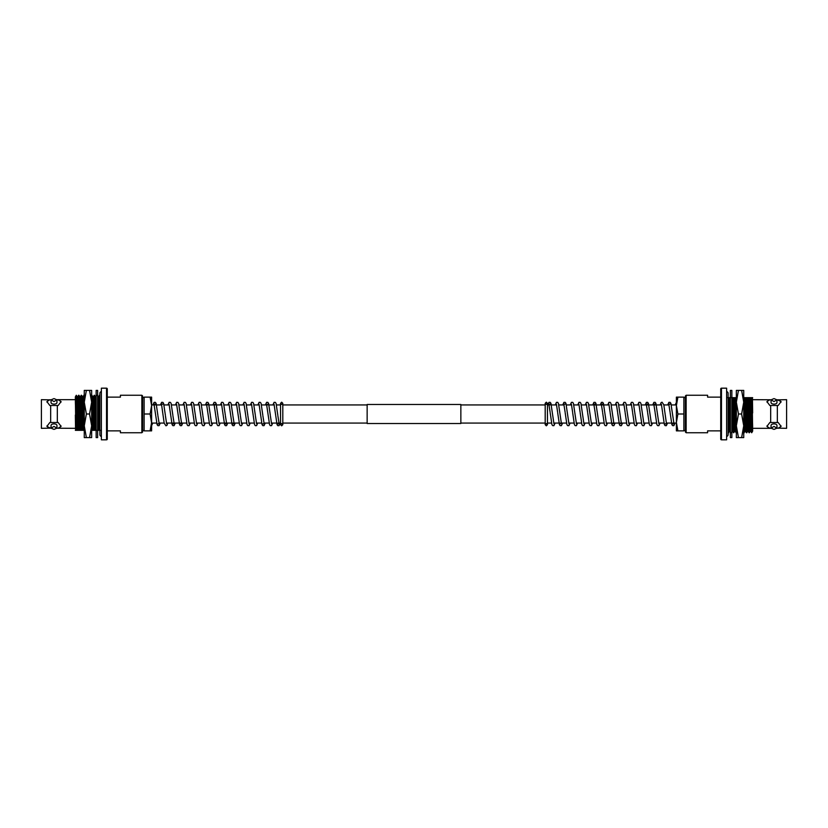 <?xml version="1.0" encoding="UTF-8"?>
<svg xmlns="http://www.w3.org/2000/svg" width="828" height="828" viewBox="0 0 828 828"><rect width="100%" height="100%" fill="white"/><g stroke="black" fill="none" stroke-linecap="round" stroke-linejoin="round"><path stroke-width="1.24" d="M671.311 404.933L676.393 404.933L676.393 430.87L677.904 430.87L676.393 422.435L677.904 414L676.393 405.565L676.393 397.129L683.887 397.129L683.887 414L677.904 414M669.045 404.933L663.828 404.933M661.551 404.933L641.338 404.933M639.061 404.933L633.844 404.933M631.557 404.933L626.351 404.933M624.064 404.933L618.837 404.933M616.56 404.933L611.333 404.933M609.066 404.933L588.863 404.933M586.576 404.933L581.37 404.933M579.082 404.933L573.866 404.933M571.579 404.933L566.352 404.933M564.085 404.933L558.879 404.933M556.592 404.933L551.376 404.933M549.109 404.933L547.443 404.933M545.197 404.933L460.854 404.933M367.146 404.933L282.803 404.933M280.557 404.933L276.48 404.933M274.203 404.933L268.986 404.933M266.699 404.933L261.493 404.933M259.205 404.933L253.989 404.933M251.712 404.933L246.496 404.933M244.208 404.933L239.002 404.933M236.715 404.933L231.498 404.933M229.221 404.933L224.005 404.933M221.718 404.933L216.512 404.933M214.224 404.933L209.008 404.933M206.731 404.933L201.514 404.933M199.227 404.933L194.021 404.933M191.734 404.933L186.517 404.933M184.24 404.933L179.024 404.933M176.737 404.933L171.531 404.933M169.243 404.933L164.016 404.933M161.75 404.933L156.533 404.933M154.246 404.933L151.607 404.933L151.607 405.565L151.607 397.129L150.096 397.129L151.607 405.565L150.096 414L151.607 423.067L156.668 423.067M676.393 423.067L673.754 423.067M671.467 423.067L666.25 423.067M663.984 423.067L658.757 423.067M656.469 423.067L651.263 423.067M648.976 423.067L643.76 423.067M641.483 423.067L636.266 423.067M633.979 423.067L628.773 423.067M626.485 423.067L621.269 423.067M618.992 423.067L613.776 423.067M611.488 423.067L606.282 423.067M603.995 423.067L598.779 423.067M596.502 423.067L591.285 423.067M588.998 423.067L583.792 423.067M581.504 423.067L576.288 423.067M574.011 423.067L568.795 423.067M566.507 423.067L561.301 423.067M559.014 423.067L553.797 423.067M551.52 423.067L547.443 423.067M545.197 423.067L460.854 423.067M367.146 423.067L282.803 423.067M280.557 423.067L278.891 423.067M276.624 423.067L271.408 423.067M269.121 423.067L263.915 423.067M261.648 423.067L256.421 423.067M254.134 423.067L248.917 423.067M246.63 423.067L241.424 423.067M239.137 423.067L218.934 423.067M216.667 423.067L211.44 423.067M209.163 423.067L203.936 423.067M201.649 423.067L196.443 423.067M194.156 423.067L188.939 423.067M186.662 423.067L166.449 423.067M164.172 423.067L158.955 423.067M51.046 399.872L41.4 399.676L41.4 428.324L51.046 428.128M56.946 428.128L58.146 428.231L61.075 426.399L58.146 422.497L50.663 422.497L50.663 405.503L58.146 405.503L61.075 401.601L58.146 399.769L56.946 399.872M53.996 401.559L51.046 399.841L53.996 398.599L56.946 399.841L53.996 401.559M51.046 399.841L51.046 402.636A2.95 1.48 0 0 0 53.996 404.116A2.95 1.48 0 0 0 56.946 402.636L56.946 399.841M53.996 429.401L51.046 428.159L53.996 426.441L56.946 428.159L53.996 429.401M56.946 428.159L56.946 425.364A2.95 1.48 180 0 0 53.996 423.884A2.95 1.48 180 0 0 51.046 425.364L51.046 428.159M142.613 431.988L141.857 432.744L120.402 432.744L120.402 430.87L107.278 430.87L107.278 439.078A0.745 0.745 0 0 1 106.533 439.823L101.378 439.823L101.378 388.177L106.533 388.177A0.745 0.745 0 0 1 107.278 388.922L107.278 397.129L120.402 397.129L120.402 395.256L141.857 395.256L142.613 396.012L142.613 431.988M56.946 399.758A14.997 14.997 0 0 0 57.329 399.676L75.348 399.676M75.348 428.324L57.329 428.231M75.845 430.343L75.348 396.902L76.29 395.256L77.408 430.343L75.576 430.343L75.348 415.035L75.576 430.343M76.29 395.256L77.076 430.343M76.331 395.266L77.283 396.912L78.929 395.266L80.005 430.343L77.408 430.343M78.588 395.256L79.674 430.343M78.929 395.266L79.881 396.912L81.527 395.266L82.603 430.343L80.005 430.343M81.185 395.256L82.272 430.343M81.527 395.266L82.821 396.912L84.114 395.256L84.27 396.684M83.783 395.256L84.27 406.91M91.39 395.256L91.918 395.266L92.995 430.343L91.432 430.343M91.577 395.256L92.664 430.343M91.918 395.266L92.871 396.912L94.516 395.266L95.593 430.343L92.995 430.343M94.175 395.256L95.261 430.343M97.632 408.483L98.19 430.343L97 430.343M97.632 422.849L97.859 430.343M97.114 395.266L98.066 396.912L99.702 395.256L99.877 396.964M99.37 395.256L99.877 407.573M75.348 430.343L76.093 430.343M77.283 396.912L78.443 430.343M79.881 396.912L81.04 430.343M82.479 396.912L83.638 430.343L82.603 430.343M92.871 396.912L94.03 430.343M95.81 396.912L96.151 416.184M96.628 430.343L95.593 430.343M98.066 396.912L99.225 430.343L98.19 430.343M76.29 399.903L75.348 401.135L76.217 430.343M77.646 396.902L78.815 430.343M80.244 396.902L81.413 430.343M82.841 396.902L83.638 430.343M81.662 430.343L82.697 430.343M84.87 430.343L84.011 430.343M91.649 427.476L91.804 430.343M93.233 396.902L94.402 430.343M96.151 396.322L96.151 401.942M98.418 396.902L99.225 430.343M100.457 430.343L99.598 430.343M50.663 399.769L49.835 399.769A7.079 3.54 0 0 0 46.979 402.129M49.835 399.769L46.906 401.601L49.835 405.503L50.663 405.503M61.003 402.139A7.079 3.54 0 0 0 58.146 399.769M50.663 422.497L49.835 422.497L46.906 426.399L50.663 428.231M46.979 425.861A7.079 3.54 180 0 0 49.835 428.231M58.146 428.231A7.079 3.54 180 0 0 61.003 425.871M57.329 422.497L57.329 405.503M141.857 432.744L141.857 395.256M107.278 430.87L107.278 397.129M107.278 439.078L107.278 388.922M101.378 391.551A1.873 1.873 0 0 0 99.877 393.383L99.877 434.617A1.873 1.873 0 0 0 101.378 436.449M84.27 432.744L84.27 430.343M86.381 390.392L84.27 390.392L84.27 402.191L86.381 390.392L89.548 390.392L91.649 402.191L89.548 414L91.649 425.809L89.548 437.608L91.649 437.608L91.649 425.809L91.649 432.744M91.649 398.785L91.649 390.392L89.548 390.392M86.381 437.608L84.27 425.809L84.27 437.608L89.548 437.608M86.381 414L84.27 402.191L84.27 425.809L86.381 414L89.548 414M91.649 425.809L91.649 402.191M96.151 390.392L97.632 390.392L97.632 437.608L96.151 437.608L96.151 390.392M150.096 414L144.113 414L144.113 430.87L151.607 430.87L151.607 405.565M151.607 422.435L150.096 430.87M144.113 414L144.113 397.129L150.096 397.129M776.954 428.128L786.6 428.324L786.6 399.676L776.954 399.872M771.054 399.872L769.854 399.769L766.925 401.601L769.854 405.503L777.337 405.503L777.337 422.497L769.854 422.497L766.925 426.399L769.854 428.231L771.054 428.128M774.004 426.441L776.954 428.159L774.004 429.401L771.054 428.159L774.004 426.441M776.954 428.159L776.954 425.364A2.95 1.48 180 0 0 774.004 423.884A2.95 1.48 180 0 0 771.054 425.364L771.054 428.159M774.004 398.599L776.954 399.841L774.004 401.559L771.054 399.841L774.004 398.599M771.054 399.841L771.054 402.636A2.95 1.48 0 0 0 774.004 404.116A2.95 1.48 0 0 0 776.954 402.636L776.954 399.841M686.143 395.256L686.143 432.744L685.387 431.988L685.387 396.012L686.143 395.256L707.598 395.256L707.598 397.129L720.722 397.129M721.467 388.177L726.622 388.177L726.622 439.823L721.467 439.823A0.745 0.745 0 0 1 720.722 439.078L720.722 388.922A0.745 0.745 0 0 1 721.467 388.177L721.467 439.823M686.143 432.744L707.598 432.744L707.598 430.87L720.722 430.87M771.054 428.242A14.997 14.997 0 0 0 770.671 428.324L752.652 428.324M752.652 399.676L770.671 399.769M752.155 397.657L752.652 431.098L751.71 432.744L750.592 397.657L752.424 397.657L752.652 412.965L752.424 397.657M751.71 432.744L750.924 397.657M751.669 432.733L750.717 431.088L749.071 432.733L747.995 397.657L750.592 397.657M749.412 432.744L748.326 397.657M749.071 432.733L748.119 431.088L746.473 432.733L745.397 397.657L747.995 397.657M746.815 432.744L745.728 397.657M746.473 432.733L745.179 431.088L743.886 432.744L743.73 431.316M744.217 432.744L743.73 421.09M736.61 432.744L736.082 432.733L735.005 397.657L736.568 397.657M736.423 432.744L735.336 397.657M736.082 432.733L735.129 431.088L733.484 432.733L732.407 397.657L735.005 397.657M733.825 432.744L732.739 397.657M730.368 419.517L729.81 397.657L731 397.657M730.368 405.151L730.141 397.657M730.886 432.733L729.934 431.088L728.298 432.744L728.122 431.036M728.63 432.744L728.122 420.427M752.652 397.657L751.907 397.657M750.717 431.088L749.557 397.657M748.119 431.088L746.959 397.657M745.521 431.088L744.362 397.657L745.397 397.657M735.129 431.088L733.97 397.657M732.19 431.088L731.848 411.816M731.372 397.657L732.407 397.657M729.934 431.088L728.775 397.657L729.81 397.657M751.71 428.097L752.652 426.865L751.783 397.657M750.354 431.098L749.185 397.657M747.756 431.098L746.587 397.657M745.159 431.098L744.362 397.657M746.338 397.657L745.303 397.657M743.13 397.657L743.989 397.657M736.351 400.524L736.195 397.657M734.767 431.098L733.598 397.657M731.848 431.678L731.848 426.058M729.582 431.098L728.775 397.657M727.543 397.657L728.402 397.657M777.337 428.231L778.165 428.231A7.079 3.54 180 0 0 781.021 425.871M778.165 428.231L781.094 426.399L778.165 422.497L777.337 422.497M766.997 425.861A7.079 3.54 180 0 0 769.854 428.231M777.337 405.503L778.165 405.503L781.094 401.601L777.337 399.769M781.021 402.139A7.079 3.54 0 0 0 778.165 399.769M769.854 399.769A7.079 3.54 0 0 0 766.997 402.129M770.671 405.503L770.671 422.497M728.122 397.657L728.122 393.383A1.873 1.873 0 0 0 726.622 391.551M728.288 432.733L728.122 434.617A1.873 1.873 0 0 1 726.622 436.449M743.73 395.256L743.73 397.657M741.619 437.608L743.73 437.608L743.73 425.809L741.619 437.608L738.452 437.608L736.351 425.809L738.452 414L736.351 402.191L738.452 390.392L736.351 390.392L736.351 402.191L736.351 395.256M736.351 429.214L736.351 437.608L738.452 437.608M741.619 390.392L743.73 402.191L743.73 390.392L738.452 390.392M741.619 414L743.73 425.809L743.73 402.191L741.619 414L738.452 414M736.351 402.191L736.351 425.809M731.848 437.608L730.368 437.608L730.368 390.392L731.848 390.392L731.848 437.608M676.393 405.565L677.904 397.129M683.887 414L683.887 430.87L677.904 430.87M367.146 423.522L367.146 404.478L460.854 404.478L460.854 423.522L367.146 423.522M106.533 439.823L106.533 388.177M94.516 395.266L95.468 396.912M280.557 422.642L280.557 424.681L281.675 425.809L282.803 424.681L282.803 403.319L281.675 402.191L280.557 403.319L280.557 424.681L281.675 423.563L282.803 424.681L282.803 422.642M280.557 404.24L280.557 403.319L281.675 404.437L282.803 403.319L282.803 404.24M160.28 423.067L159.111 425.633L157.91 425.675L157.113 424.702L153.998 404.095L155.467 404.085L155.209 404.933M157.744 423.905L159.214 423.915L157.951 416.008M157.869 415.252L156.119 403.35L155.364 402.367L154.153 402.325L152.921 404.933M167.773 423.067L166.956 425.344L165.952 425.809L164.192 423.211L161.501 404.095L162.961 404.085M166.614 423.801L165.455 416.008M165.372 415.252L163.613 403.35L162.857 402.367L161.657 402.325L160.415 404.933M175.277 423.067L174.108 425.633L172.897 425.675L172.11 424.702L169.088 404.199M172.99 423.067L172.742 423.905L174.211 423.915L172.948 416.008M172.866 415.252L171.106 403.35L170.361 402.367L169.15 402.325L167.918 404.933M182.771 423.067L181.601 425.633L180.4 425.675L179.604 424.702L176.592 404.199M180.483 423.067L180.235 423.905L181.705 423.915L180.442 416.008M180.359 415.252L178.61 403.35L177.854 402.367L176.643 402.325L175.412 404.933M190.264 423.067L189.105 425.633L187.894 425.675L187.107 424.702L184.085 404.199M189.105 423.801L187.946 416.008M187.863 415.252L186.103 403.35L185.348 402.367L184.147 402.325L182.905 404.933M197.768 423.067L196.598 425.633L195.387 425.675L194.601 424.702L191.578 404.199M196.598 423.801L195.439 416.008M195.356 415.252L193.597 403.35L192.852 402.367L191.641 402.325L190.409 404.933M205.261 423.067L204.092 425.633L202.891 425.675L202.094 424.702L199.082 404.199M204.092 423.801L202.932 416.008M202.85 415.252L201.1 403.35L200.345 402.367L199.134 402.325L197.902 404.933M212.765 423.067L211.595 425.633L210.384 425.675L209.598 424.702L206.576 404.199M207.942 404.085L207.683 404.933M211.595 423.801L210.436 416.008M210.353 415.252L208.594 403.35L207.849 402.367L206.638 402.325L205.396 404.933M220.258 423.067L219.089 425.633L217.878 425.675L217.091 424.702L214.069 404.199M215.446 404.085L215.187 404.933M219.089 423.801L217.93 416.008M217.847 415.252L216.087 403.35L215.342 402.367L214.131 402.325L212.899 404.933M227.752 423.067L226.582 425.633L225.382 425.675L224.585 424.702L221.573 404.199M225.216 423.905L226.686 423.915L225.423 416.008M225.34 415.252L223.591 403.35L222.835 402.367L221.635 402.325L220.393 404.933M235.255 423.067L234.086 425.633L232.875 425.675L232.088 424.702L229.066 404.199M232.968 423.067L232.72 423.905L234.189 423.915L232.927 416.008M232.844 415.252L231.084 403.35L230.339 402.367L229.128 402.325L227.897 404.933M242.749 423.067L241.579 425.633L240.368 425.675L239.582 424.702L236.56 404.199M241.579 423.801L240.42 416.008M240.337 415.252L238.588 403.35L237.833 402.367L236.622 402.325L235.39 404.933M250.242 423.067L249.073 425.633L247.872 425.675L247.075 424.702L244.063 404.199M249.083 423.801L247.914 416.008M247.831 415.252L246.082 403.35L245.326 402.367L244.125 402.325L242.883 404.933M257.746 423.067L256.577 425.633L255.366 425.675L254.579 424.702L251.557 404.199M256.577 423.801L255.417 416.008M255.334 415.252L253.575 403.35L252.83 402.367L251.619 402.325L250.387 404.933M265.239 423.067L264.07 425.633L262.859 425.675L262.072 424.702L259.05 404.199M262.704 423.905L264.173 423.915L262.911 416.008M262.828 415.252L261.079 403.35L260.323 402.367L259.112 402.325L257.881 404.933M272.733 423.067L271.563 425.633L270.363 425.675L269.576 424.702L266.554 404.199M267.92 404.085L267.661 404.933M271.574 423.801L270.404 416.008M270.321 415.252L268.572 403.35L267.817 402.367L266.616 402.325L265.374 404.933M280.237 423.067L279.067 425.633L277.856 425.675L277.069 424.702L274.047 404.199M277.949 423.067L277.701 423.905L279.171 423.915L277.908 416.008M277.825 415.252L276.066 403.35L275.32 402.367L274.109 402.325L272.878 404.933M142.613 430.477L144.113 430.477M142.613 397.523L144.113 397.523M280.557 404.116L280.371 404.933M151.607 425.644L152.787 423.067M733.484 432.733L732.532 431.088M728.122 434.617L728.122 393.383M547.443 405.358L547.443 403.319L546.325 402.191L545.197 403.319L545.197 424.681L546.325 425.809L547.443 424.681L547.443 403.319L546.325 404.437L545.197 403.319L545.197 405.358M547.443 423.76L547.443 424.681L546.325 423.563L545.197 424.681L545.197 423.76M667.72 404.933L668.889 402.367L670.09 402.325L670.887 403.298L674.002 423.905L672.533 423.915L672.791 423.067M670.256 404.095L668.786 404.085L670.049 411.992M670.131 412.748L671.881 424.65L672.636 425.633L673.847 425.675L675.079 423.067M660.226 404.933L661.044 402.656L662.048 402.191L663.808 404.788L666.499 423.905L665.039 423.915M661.386 404.199L662.545 411.992M662.628 412.748L664.387 424.65L665.143 425.633L666.343 425.675L667.585 423.067M652.723 404.933L653.892 402.367L655.103 402.325L655.89 403.298L658.912 423.801M655.01 404.933L655.259 404.095L653.789 404.085L655.051 411.992M655.134 412.748L656.894 424.65L657.639 425.633L658.85 425.675L660.082 423.067M645.229 404.933L646.399 402.367L647.6 402.325L648.396 403.298L651.408 423.801M647.517 404.933L647.765 404.095L646.295 404.085L647.558 411.992M647.641 412.748L649.39 424.65L650.146 425.633L651.357 425.675L652.588 423.067M637.736 404.933L638.895 402.367L640.106 402.325L640.893 403.298L643.915 423.801M638.895 404.199L640.054 411.992M640.137 412.748L641.897 424.65L642.652 425.633L643.853 425.675L645.095 423.067M630.232 404.933L631.402 402.367L632.613 402.325L633.399 403.298L636.421 423.801M631.402 404.199L632.561 411.992M632.644 412.748L634.403 424.65L635.148 425.633L636.359 425.675L637.591 423.067M622.739 404.933L623.908 402.367L625.109 402.325L625.906 403.298L628.918 423.801M623.908 404.199L625.068 411.992M625.15 412.748L626.899 424.65L627.655 425.633L628.866 425.675L630.098 423.067M615.235 404.933L616.405 402.367L617.616 402.325L618.402 403.298L621.424 423.801M620.058 423.915L620.317 423.067M616.405 404.199L617.564 411.992M617.647 412.748L619.406 424.65L620.151 425.633L621.362 425.675L622.604 423.067M607.742 404.933L608.911 402.367L610.122 402.325L610.909 403.298L613.931 423.801M612.554 423.915L612.813 423.067M608.911 404.199L610.07 411.992M610.153 412.748L611.913 424.65L612.658 425.633L613.869 425.675L615.1 423.067M600.248 404.933L601.418 402.367L602.618 402.325L603.415 403.298L606.427 423.801M602.784 404.095L601.314 404.085L602.577 411.992M602.66 412.748L604.409 424.65L605.164 425.633L606.365 425.675L607.607 423.067M592.745 404.933L593.914 402.367L595.125 402.325L595.912 403.298L598.934 423.801M595.032 404.933L595.28 404.095L593.811 404.085L595.073 411.992M595.156 412.748L596.916 424.65L597.661 425.633L598.872 425.675L600.103 423.067M585.251 404.933L586.421 402.367L587.632 402.325L588.418 403.298L591.44 423.801M586.421 404.199L587.58 411.992M587.663 412.748L589.412 424.65L590.167 425.633L591.378 425.675L592.61 423.067M577.758 404.933L578.927 402.367L580.128 402.325L580.925 403.298L583.937 423.801M578.917 404.199L580.086 411.992M580.169 412.748L581.918 424.65L582.674 425.633L583.875 425.675L585.117 423.067M570.254 404.933L571.423 402.367L572.634 402.325L573.421 403.298L576.443 423.801M571.423 404.199L572.583 411.992M572.665 412.748L574.425 424.65L575.17 425.633L576.381 425.675L577.613 423.067M562.761 404.933L563.93 402.367L565.141 402.325L565.928 403.298L568.95 423.801M565.296 404.095L563.827 404.085L565.089 411.992M565.172 412.748L566.921 424.65L567.677 425.633L568.888 425.675L570.119 423.067M555.267 404.933L556.437 402.367L557.637 402.325L558.424 403.298L561.446 423.801M560.08 423.915L560.339 423.067M556.426 404.199L557.596 411.992M557.679 412.748L559.428 424.65L560.183 425.633L561.384 425.675L562.626 423.067M547.763 404.933L548.933 402.367L550.144 402.325L550.93 403.298L553.953 423.801M550.051 404.933L550.299 404.095L548.829 404.085L550.092 411.992M550.175 412.748L551.934 424.65L552.68 425.633L553.891 425.675L555.122 423.067M685.387 397.523L683.887 397.523M685.387 430.477L683.887 430.477M547.443 423.884L547.629 423.067M676.393 402.356L675.213 404.933"/></g></svg>
